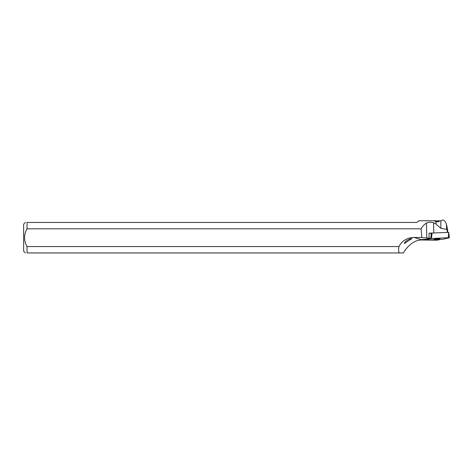 <?xml version="1.0" encoding="UTF-8"?>
<svg xmlns="http://www.w3.org/2000/svg" width="473" height="473" viewBox="0 0 473 473"><rect width="100%" height="100%" fill="white"/><g stroke="black" fill="none" stroke-linecap="round" stroke-linejoin="round"><path stroke-width="0.71" d="M422.419 240.012C412.834 239.391 405.562 248.981 403.434 252.943L399.36 252.943C398.485 251.476 398.361 249.348 398.981 246.569A16.809 16.183 16.9 0 1 414.035 237.464L422.419 240.012L424.949 240.042L431.335 238.516L431.967 233.183L431.181 233.366M408.051 241.011L404.539 243.506C403.623 242.525 408.956 238.475 411.983 238.534L408.051 241.011M437.111 221.701L438.453 221.719L439.541 221.039L435.994 220.767L440.866 220.891L440.866 228.329L446.636 229.387L446.358 223.942C445.158 221.033 443.804 219.768 442.29 220.128L442.166 220.152M446.636 229.387L447.216 230.546L447.618 229.73L446.358 223.942M447.257 232.438L447.216 230.546M447.618 229.73L447.671 232.42M426.439 223.073C424.133 224.504 422.348 226.425 421.071 228.82L27.038 228.82L27.038 222.446L417.02 222.446L418.7 220.767L435.994 220.767L434.575 221.033L435.994 221.624L435.994 224.019L433.564 222.801C431.033 221.955 428.656 222.044 426.439 223.073L426.758 238.002L430.347 238.221L425.795 239.279L430.856 238.256L426.622 239.243L421.815 239.539L424.979 239.811M440.6 239.391L437.271 240.178L426.664 240.059M27.038 228.82C23.774 234.732 23.774 240.651 27.038 246.569L27.038 252.943C24.838 252.943 24.838 252.943 27.038 252.943L403.434 252.943M437.046 221.701L436.124 221.695L435.994 224.019M440.866 228.329L436.124 224.261M421.071 228.82L421.851 237.558L414.035 237.464M27.038 246.569L398.981 246.569M426.758 238.002L421.851 237.558M25.359 252.943L23.65 251.234L23.65 224.155L25.359 222.446M27.038 222.446C24.844 222.446 24.844 222.446 27.038 222.446M429.011 238.132L429.058 233.148L448.729 232.367L448.262 237.694L449.32 237.765L442.846 239.279L426.037 240.089L424.949 240.036L425.044 239.32M430.856 238.256L431.181 233.29L429.058 233.148M436.283 239.096L440.026 238.924L437.153 238.664L434.267 238.859L436.283 239.096M432.086 233.171L431.453 238.504L448.262 237.694M449.315 237.73L448.729 232.367M433.564 222.801L433.788 233.088M425.067 239.314L424.979 240.018M440.866 220.891L442.036 220.193M448.753 232.367L449.35 237.748"/></g></svg>
